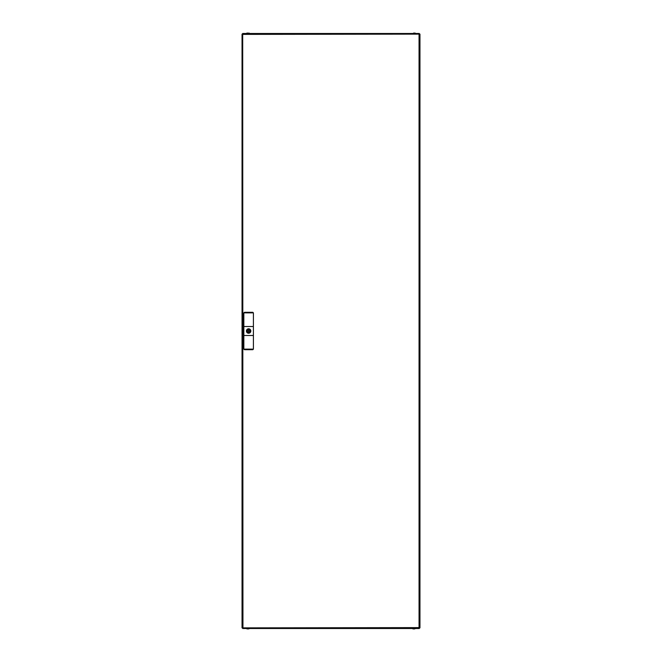 <?xml version="1.0" encoding="UTF-8"?>
<svg xmlns="http://www.w3.org/2000/svg" width="662" height="662" viewBox="0 0 662 662"><rect width="100%" height="100%" fill="white"/><g stroke="black" fill="none" stroke-linecap="round" stroke-linejoin="round"><path stroke-width="0.99" d="M419.054 627.617L419.054 34.383L419.956 34.126L242.946 34.383L242.689 33.489L242.946 627.617L242.044 627.874L419.054 627.617M242.689 628.511L242.946 627.617L242.689 628.511L419.311 628.511M419.311 33.489L419.054 34.383L419.311 33.489L242.689 33.489M242.044 34.126L242.946 34.383L242.044 34.126L242.044 627.874M419.956 627.874L419.956 34.126M246.736 330.553L246.736 330.553C247.993 328.708 249.251 328.708 250.517 330.553L249.888 330.553A1.349 1.349 0 0 0 247.356 330.553L246.736 330.553M246.471 330.553L246.454 330.611A2.201 2.201 0 0 0 246.454 331.389L246.454 331.447A2.201 2.201 0 0 0 250.782 331.447L250.79 331.389A2.201 2.201 0 0 0 250.79 330.611L250.79 330.553A2.201 2.201 0 0 0 246.471 330.553M249.888 331.447L250.517 331.447C249.251 333.292 247.993 333.292 246.736 331.447L247.356 331.447A1.349 1.349 0 0 0 249.888 331.447M253.405 312.861L253.405 335.485L243.839 335.485L243.839 312.861L244.435 312.315L252.81 312.315L253.405 312.861L243.839 312.861M253.405 326.515L243.839 326.515M243.839 349.139L253.405 349.139L252.81 349.685L244.435 349.685L243.839 349.139L243.839 335.485M253.405 349.139L253.405 335.485M246.454 331.389L246.454 330.611L246.454 331.389M250.79 330.611L250.79 331.389L250.79 330.611M248.995 331L248.44 331.323L248.44 330.677L248.995 331M414.718 628.9L413.229 628.9M415.471 628.602L412.476 628.511L415.471 628.511L412.914 628.9M247.315 628.9L248.771 628.9L247.315 628.9M246.893 628.9L249.524 628.602L246.893 628.9M414.718 33.1L413.7 33.1M413.535 33.1L415.173 33.1L413.535 33.1M415.471 33.398L412.476 33.489L415.471 33.489L415.173 33.1M248.085 33.1L246.827 33.1L248.085 33.1M246.529 33.489L249.218 33.1"/></g></svg>

